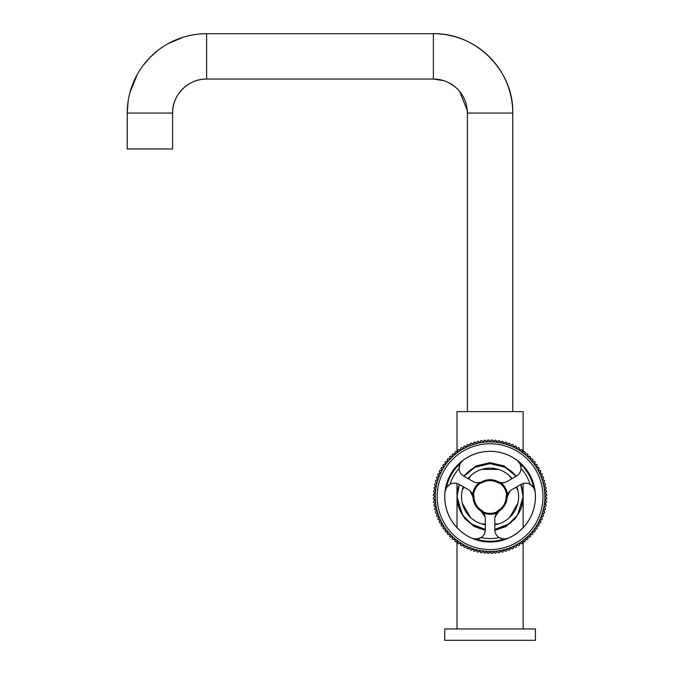 <?xml version="1.0" encoding="UTF-8"?>
<svg xmlns="http://www.w3.org/2000/svg" width="674" height="674" viewBox="0 0 674 674"><rect width="100%" height="100%" fill="white"/><g stroke="black" fill="none" stroke-linecap="round" stroke-linejoin="round"><path stroke-width="1.01" d="M490.074 628.96L535.426 628.96L535.426 640.3L444.722 640.3L444.722 628.96L490.074 628.96M520.935 484.454L523.142 496.679A33.068 33.068 0 0 0 520.825 484.513L523.142 496.679L521.272 507.952L515.298 518.677L505.82 526.588L494.826 530.345M516.132 476.316A33.068 33.068 0 0 0 464.015 476.316L474.85 467.326L490.074 463.611L505.289 467.326L516.132 476.316M485.322 530.345L474.319 526.588L464.849 518.677L458.868 507.952L457.006 496.679L459.323 484.513A33.068 33.068 0 0 0 457.006 496.679L459.213 484.454M457.006 451.9L457.006 411.646L523.142 411.646L523.142 451.9M463.712 476.139L475.895 465.953L490.074 462.667L504.253 465.953L516.436 476.139M457.006 483.511L457.006 496.679A33.068 33.068 0 0 0 485.347 529.41L471.674 524.161L462.533 514.995L457.006 496.679L457.006 527.675M523.142 483.511L523.142 496.679L517.607 514.995L508.474 524.161L494.8 529.41A33.068 33.068 0 0 0 523.142 496.679L523.142 527.675M494.8 524.819A28.535 28.535 0 0 0 498.356 523.984L494.8 523.984M494.8 529.233A32.891 32.891 0 0 0 520.665 484.606M515.972 476.408A32.891 32.891 0 0 0 464.175 476.408M512.147 478.599A28.535 28.535 0 0 0 468 478.599M498.356 523.984A28.535 28.535 0 0 0 516.84 486.796M463.308 486.796A28.535 28.535 0 0 0 485.347 524.819M509.578 517.506L517.859 503.166M517.859 490.2L516.132 487.201M511.406 479.02L509.578 475.852M498.356 469.374L481.792 469.374M470.562 475.852L468.742 479.02M464.015 487.201L462.28 490.2M462.28 503.166L470.562 517.506M485.347 523.984L481.792 523.984M459.483 484.606A32.891 32.891 0 0 0 485.347 529.233M478.776 538.636L474.033 538.897M445.784 488.793L446.247 487.875M510.058 490.967L507.059 497.454A17.01 17.01 0 0 1 499.181 511.044A9.444 9.444 0 0 0 497.218 512.703A0.944 0.944 0 0 1 496.881 512.939L496.519 512.072L497.218 512.703A0.944 0.944 0 0 1 496.881 512.939A17.625 17.625 0 0 1 483.258 512.939A0.944 0.944 0 0 1 482.921 512.703A9.444 9.444 0 0 1 485.347 519.022L485.347 529.638A9.444 9.444 0 0 1 481.009 537.591L476.324 539.082L472.171 538.315A45.326 45.326 0 0 1 445.042 491.531L446.702 487.167M460.755 462.617L461.564 461.606M479.728 482.517A9.444 9.444 0 0 0 482.137 481.64A9.444 9.444 0 0 1 479.728 482.517L479.922 483.443L479.349 482.694A0.944 0.944 0 0 1 479.728 482.517A9.444 9.444 0 0 1 473.038 481.48L463.822 476.206A9.444 9.444 0 0 1 459.078 468.489L460.115 463.678L462.836 460.452A45.326 45.326 0 0 1 517.303 460.452L520.227 464.091M490.074 451.327A45.352 45.352 0 0 0 444.722 496.679A45.352 45.352 0 0 0 490.074 542.031A45.352 45.352 0 0 0 535.426 496.679A45.352 45.352 0 0 0 490.074 451.327M507.53 494.927A9.444 9.444 0 0 0 507.059 497.454A9.444 9.444 0 0 1 507.53 494.927L506.629 494.632L507.564 494.514A0.944 0.944 0 0 1 507.53 494.927A9.444 9.444 0 0 1 511.802 489.678L521.019 484.404A9.444 9.444 0 0 1 530.076 484.218L533.698 487.546L535.105 491.531A45.326 45.326 0 0 1 507.977 538.315L503.823 539.082L499.139 537.591A9.444 9.444 0 0 1 494.8 529.638L494.8 519.022A9.444 9.444 0 0 1 497.218 512.703M506.107 538.905L503.368 539.048M501.229 538.593L500.133 538.147M481.152 537.498L479.265 538.467M485.103 516.865L480.958 511.044A9.444 9.444 0 0 1 482.921 512.703L483.629 512.072A16.681 16.681 0 0 0 496.519 512.072A10.396 10.396 0 0 1 498.676 510.243A16.066 16.066 0 0 0 506.115 497.412L507.059 497.454A17.01 17.01 0 0 1 499.181 511.044L495.045 516.865M530.076 484.218A41.898 41.898 0 0 0 521.069 468.489A9.444 9.444 0 0 1 516.326 476.206L507.109 481.48A9.444 9.444 0 0 1 500.42 482.517A0.944 0.944 0 0 1 500.799 482.694L500.218 483.443A10.396 10.396 0 0 1 497.564 482.474L498.01 481.64A17.01 17.01 0 0 1 500.42 483.182A17.01 17.01 0 0 0 498.01 481.64L500.428 482.517M459.078 468.489A41.898 41.898 0 0 0 450.072 484.218A9.444 9.444 0 0 1 459.129 484.404L468.337 489.678A9.444 9.444 0 0 1 472.617 494.927A0.944 0.944 0 0 1 472.575 494.514L473.519 494.632A10.396 10.396 0 0 1 474.024 497.412A16.066 16.066 0 0 0 481.463 510.243A10.396 10.396 0 0 1 483.629 512.072L483.258 512.939A17.625 17.625 0 0 0 490.074 514.313M502.416 482.727L505.112 482.331M490.074 549.596A52.909 52.909 0 0 0 542.983 496.679A52.909 52.909 0 0 0 490.074 443.77A52.909 52.909 0 0 0 437.156 496.679A52.909 52.909 0 0 0 490.074 549.596M490.074 551.484A54.805 54.805 0 0 0 544.878 496.679A54.805 54.805 0 0 0 490.074 441.883A54.805 54.805 0 0 0 435.269 496.679A54.805 54.805 0 0 0 490.074 551.484M545.241 509.696L545.249 509.696A56.692 56.692 0 0 0 545.544 508.398A1.112 1.112 0 0 1 544.668 507.092A1.112 1.112 0 0 1 545.957 506.208L545.957 506.208A56.692 56.692 0 0 0 546.167 504.893A1.112 1.112 0 0 1 545.215 503.647A1.112 1.112 0 0 1 546.446 502.678L546.446 502.678A56.692 56.692 0 0 0 546.572 501.355L546.563 501.355A1.112 1.112 0 0 1 545.544 500.167A1.112 1.112 0 0 1 546.715 499.131L546.715 499.131A56.692 56.692 0 0 0 546.757 497.791L546.74 497.791A1.112 1.112 0 0 1 545.654 496.679A1.112 1.112 0 0 1 546.757 495.567L546.757 495.567A56.692 56.692 0 0 0 546.715 494.236L546.698 494.236A1.112 1.112 0 0 1 545.536 493.166A1.112 1.112 0 0 1 546.572 492.012A56.692 56.692 0 0 0 546.446 490.68L546.437 490.68A1.112 1.112 0 0 1 545.207 489.653A1.112 1.112 0 0 1 546.167 488.473A56.692 56.692 0 0 0 545.957 487.159L545.948 487.159A1.112 1.112 0 0 1 544.651 486.165A1.112 1.112 0 0 1 545.544 484.968A56.692 56.692 0 0 0 545.249 483.662L545.241 483.671M537.321 465.372L537.33 465.372A1.112 1.112 0 0 0 537.936 467.419A1.112 1.112 0 0 0 538.526 467.251L538.518 467.259A56.692 56.692 0 0 1 539.208 468.396L539.208 468.396A1.112 1.112 0 0 0 539.748 470.486A1.112 1.112 0 0 0 540.278 470.351A56.692 56.692 0 0 1 540.885 471.539L540.885 471.539A1.112 1.112 0 0 0 541.365 473.654A1.112 1.112 0 0 0 541.837 473.552A56.692 56.692 0 0 1 542.359 474.782L542.359 474.782A1.112 1.112 0 0 0 542.781 476.922A1.112 1.112 0 0 0 543.185 476.855A56.692 56.692 0 0 1 543.632 478.11L543.632 478.11A1.112 1.112 0 0 0 543.985 480.276A1.112 1.112 0 0 0 544.322 480.225A56.692 56.692 0 0 1 544.693 481.506L544.693 481.506A1.112 1.112 0 0 0 544.98 483.696A1.112 1.112 0 0 0 545.249 483.662M537.33 465.372A56.692 56.692 0 0 0 536.58 464.268L536.571 464.276A1.112 1.112 0 0 1 534.878 463.712A1.112 1.112 0 0 1 535.274 462.465A56.692 56.692 0 0 0 534.457 461.412L534.448 461.42M533.024 459.702L533.033 459.693A1.112 1.112 0 0 0 533.757 461.656A1.112 1.112 0 0 0 534.457 461.412M533.033 459.693A56.692 56.692 0 0 0 532.157 458.691L532.148 458.699A1.112 1.112 0 0 1 530.362 458.286A1.112 1.112 0 0 1 530.632 457.065A56.692 56.692 0 0 0 529.688 456.13L529.68 456.13A1.112 1.112 0 0 1 527.86 455.801A1.112 1.112 0 0 1 528.062 454.596A56.692 56.692 0 0 0 527.06 453.72L527.051 453.728A1.112 1.112 0 0 1 525.206 453.476A1.112 1.112 0 0 1 525.341 452.296A56.692 56.692 0 0 0 524.288 451.479L524.279 451.487A1.112 1.112 0 0 1 522.409 451.327A1.112 1.112 0 0 1 522.485 450.173A56.692 56.692 0 0 0 521.381 449.423L521.381 449.432A1.112 1.112 0 0 1 519.477 449.356A1.112 1.112 0 0 1 519.502 448.227A56.692 56.692 0 0 0 518.357 447.544L518.348 447.561M509.898 443.585L509.906 443.568A1.112 1.112 0 0 0 510.943 445.084A1.112 1.112 0 0 0 511.97 444.393A56.692 56.692 0 0 1 513.2 444.924L513.2 444.924A1.112 1.112 0 0 0 514.211 446.5A1.112 1.112 0 0 0 515.214 445.868A56.692 56.692 0 0 1 516.402 446.474L516.402 446.474A1.112 1.112 0 0 0 517.388 448.117A1.112 1.112 0 0 0 518.357 447.544M509.906 443.568A56.692 56.692 0 0 0 508.651 443.121L508.643 443.13A1.112 1.112 0 0 1 507.589 443.88A1.112 1.112 0 0 1 506.528 442.43A56.692 56.692 0 0 0 505.247 442.06L505.247 442.068A1.112 1.112 0 0 1 504.169 442.885A1.112 1.112 0 0 1 503.09 441.504A56.692 56.692 0 0 0 501.785 441.217L501.785 441.226A1.112 1.112 0 0 1 500.698 442.11A1.112 1.112 0 0 1 499.603 440.796A56.692 56.692 0 0 0 498.28 440.585L498.28 440.594A1.112 1.112 0 0 1 497.176 441.554A1.112 1.112 0 0 1 496.072 440.307A56.692 56.692 0 0 0 494.741 440.181L494.741 440.189M485.406 440.189L485.398 440.181A1.112 1.112 0 0 0 486.51 441.217A1.112 1.112 0 0 0 487.622 440.046L487.622 440.055A56.692 56.692 0 0 1 488.962 440.004L488.962 440.004A1.112 1.112 0 0 0 490.074 441.108A1.112 1.112 0 0 0 491.186 440.004L491.186 440.012A56.692 56.692 0 0 1 492.517 440.046L492.517 440.046A1.112 1.112 0 0 0 493.629 441.217A1.112 1.112 0 0 0 494.741 440.181M468.177 444.402L468.169 444.393A1.112 1.112 0 0 0 469.205 445.084A1.112 1.112 0 0 0 470.241 443.568L470.25 443.585A56.692 56.692 0 0 1 471.497 443.121L471.497 443.121A1.112 1.112 0 0 0 472.55 443.88A1.112 1.112 0 0 0 473.62 442.43L473.62 442.439A56.692 56.692 0 0 1 474.9 442.06L474.9 442.06A1.112 1.112 0 0 0 475.97 442.885A1.112 1.112 0 0 0 477.057 441.504L477.057 441.512A56.692 56.692 0 0 1 478.355 441.217L478.355 441.217A1.112 1.112 0 0 0 479.45 442.11A1.112 1.112 0 0 0 480.545 440.796L480.545 440.804A56.692 56.692 0 0 1 481.859 440.585L481.859 440.585A1.112 1.112 0 0 0 482.963 441.554A1.112 1.112 0 0 0 484.075 440.307L484.075 440.316M468.169 444.393A56.692 56.692 0 0 0 466.947 444.924L466.956 444.933A1.112 1.112 0 0 1 465.936 446.5A1.112 1.112 0 0 1 464.934 445.868A56.692 56.692 0 0 0 463.746 446.474L463.746 446.483A1.112 1.112 0 0 1 462.76 448.117A1.112 1.112 0 0 1 461.791 447.544A56.692 56.692 0 0 0 460.645 448.227L460.645 448.235M458.767 449.432L458.758 449.423A1.112 1.112 0 0 0 460.671 449.356A1.112 1.112 0 0 0 460.645 448.227M458.758 449.423A56.692 56.692 0 0 0 457.654 450.173L457.663 450.181A1.112 1.112 0 0 1 456.753 451.934A1.112 1.112 0 0 1 455.851 451.479A56.692 56.692 0 0 0 454.798 452.296L454.807 452.305M450.468 456.13L450.459 456.13A1.112 1.112 0 0 0 452.288 455.801A1.112 1.112 0 0 0 452.086 454.596L452.094 454.605A56.692 56.692 0 0 1 453.088 453.72L453.088 453.72A1.112 1.112 0 0 0 454.942 453.476A1.112 1.112 0 0 0 454.798 452.296M450.459 456.13A56.692 56.692 0 0 0 449.516 457.065L449.524 457.073A1.112 1.112 0 0 1 448.749 458.986A1.112 1.112 0 0 1 447.991 458.691A56.692 56.692 0 0 0 447.106 459.693L447.115 459.702A1.112 1.112 0 0 1 446.39 461.656A1.112 1.112 0 0 1 445.691 461.412A56.692 56.692 0 0 0 444.874 462.465L444.882 462.474M433.989 504.885L433.98 504.893A1.112 1.112 0 0 0 434.932 503.647A1.112 1.112 0 0 0 433.702 502.678A56.692 56.692 0 0 1 433.576 501.355L433.576 501.355A1.112 1.112 0 0 0 434.604 500.167A1.112 1.112 0 0 0 433.433 499.131A56.692 56.692 0 0 1 433.39 497.791L433.39 497.791A1.112 1.112 0 0 0 434.494 496.679A1.112 1.112 0 0 0 433.39 495.567A56.692 56.692 0 0 1 433.433 494.236L433.433 494.236A1.112 1.112 0 0 0 434.604 493.166A1.112 1.112 0 0 0 433.576 492.012L433.584 492.012A56.692 56.692 0 0 1 433.702 490.68L433.702 490.68A1.112 1.112 0 0 0 434.941 489.653A1.112 1.112 0 0 0 433.98 488.473L433.989 488.473A56.692 56.692 0 0 1 434.191 487.159L434.191 487.159A1.112 1.112 0 0 0 435.497 486.165A1.112 1.112 0 0 0 434.604 484.968L434.612 484.968A56.692 56.692 0 0 1 434.899 483.662L434.899 483.662A1.112 1.112 0 0 0 436.263 482.727A1.112 1.112 0 0 0 435.446 481.506L435.463 481.506A56.692 56.692 0 0 1 435.825 480.225L435.825 480.225A1.112 1.112 0 0 0 437.257 479.34A1.112 1.112 0 0 0 436.508 478.11A56.692 56.692 0 0 1 436.963 476.855L436.963 476.855A1.112 1.112 0 0 0 438.454 476.029A1.112 1.112 0 0 0 437.78 474.782A56.692 56.692 0 0 1 438.311 473.552L438.311 473.552A1.112 1.112 0 0 0 439.861 472.794A1.112 1.112 0 0 0 439.263 471.539L439.271 471.547A56.692 56.692 0 0 1 439.869 470.351L439.869 470.351A1.112 1.112 0 0 0 441.47 469.652A1.112 1.112 0 0 0 440.939 468.396A56.692 56.692 0 0 1 441.622 467.251L441.622 467.251A1.112 1.112 0 0 0 443.273 466.619A1.112 1.112 0 0 0 442.81 465.372L442.818 465.372A56.692 56.692 0 0 1 443.559 464.268L443.559 464.268A1.112 1.112 0 0 0 445.27 463.712A1.112 1.112 0 0 0 444.874 462.465M515.206 547.482L515.214 547.49A1.112 1.112 0 0 0 513.74 546.968A1.112 1.112 0 0 0 513.2 548.442A56.692 56.692 0 0 1 511.97 548.973L511.97 548.973A1.112 1.112 0 0 0 510.53 548.358A1.112 1.112 0 0 0 509.906 549.79A56.692 56.692 0 0 1 508.651 550.245L508.651 550.245A1.112 1.112 0 0 0 507.244 549.537A1.112 1.112 0 0 0 506.528 550.936A56.692 56.692 0 0 1 505.247 551.307L505.247 551.307A1.112 1.112 0 0 0 503.891 550.515A1.112 1.112 0 0 0 503.09 551.854A56.692 56.692 0 0 1 501.785 552.149L501.785 552.149A1.112 1.112 0 0 0 500.487 551.273A1.112 1.112 0 0 0 499.603 552.57A56.692 56.692 0 0 1 498.28 552.773L498.28 552.773A1.112 1.112 0 0 0 497.041 551.821A1.112 1.112 0 0 0 496.072 553.051A56.692 56.692 0 0 1 494.741 553.177L494.741 553.177A1.112 1.112 0 0 0 493.562 552.149A1.112 1.112 0 0 0 492.517 553.32A56.692 56.692 0 0 1 491.186 553.362L491.186 553.362A1.112 1.112 0 0 0 490.074 552.259A1.112 1.112 0 0 0 488.962 553.362A56.692 56.692 0 0 1 487.622 553.32L487.622 553.32A1.112 1.112 0 0 0 486.586 552.149A1.112 1.112 0 0 0 485.398 553.177A56.692 56.692 0 0 1 484.075 553.051L484.075 553.051A1.112 1.112 0 0 0 483.106 551.821A1.112 1.112 0 0 0 481.859 552.773L481.868 552.764A56.692 56.692 0 0 1 480.545 552.57L480.545 552.57A1.112 1.112 0 0 0 479.661 551.273A1.112 1.112 0 0 0 478.355 552.149L478.363 552.141A56.692 56.692 0 0 1 477.057 551.854L477.057 551.854A1.112 1.112 0 0 0 476.248 550.515A1.112 1.112 0 0 0 474.9 551.307L474.9 551.29A56.692 56.692 0 0 1 473.62 550.936A1.112 1.112 0 0 0 472.895 549.537A1.112 1.112 0 0 0 471.497 550.245L471.505 550.237A56.692 56.692 0 0 1 470.241 549.79L470.241 549.79A1.112 1.112 0 0 0 469.609 548.358A1.112 1.112 0 0 0 468.169 548.973L468.177 548.965A56.692 56.692 0 0 1 466.947 548.442L466.947 548.442A1.112 1.112 0 0 0 466.408 546.968A1.112 1.112 0 0 0 464.934 547.49L464.934 547.482A56.692 56.692 0 0 1 463.746 546.884L463.746 546.884A1.112 1.112 0 0 0 463.299 545.384A1.112 1.112 0 0 0 461.791 545.814L461.8 545.805M454.807 541.054L454.798 541.062A56.692 56.692 0 0 0 455.851 541.879A1.112 1.112 0 0 1 457.402 541.643A1.112 1.112 0 0 1 457.654 543.193L457.654 543.193A56.692 56.692 0 0 0 458.758 543.943A1.112 1.112 0 0 1 460.291 543.606A1.112 1.112 0 0 1 460.645 545.131L460.645 545.131A56.692 56.692 0 0 0 461.791 545.814M454.798 541.062A1.112 1.112 0 0 0 454.647 539.503A1.112 1.112 0 0 0 453.088 539.647L453.088 539.638M452.094 538.753L452.086 538.762A56.692 56.692 0 0 0 453.088 539.647M452.086 538.762A1.112 1.112 0 0 0 452.027 537.195A1.112 1.112 0 0 0 450.459 537.237L450.468 537.229M440.948 524.962L440.939 524.962A56.692 56.692 0 0 0 441.622 526.108L441.63 526.108A1.112 1.112 0 0 1 443.147 526.461A1.112 1.112 0 0 1 442.81 527.995L442.81 527.995A56.692 56.692 0 0 0 443.559 529.098L443.568 529.09A1.112 1.112 0 0 1 445.11 529.351A1.112 1.112 0 0 1 444.874 530.901L444.874 530.901A56.692 56.692 0 0 0 445.691 531.955L445.699 531.946A1.112 1.112 0 0 1 447.25 532.106A1.112 1.112 0 0 1 447.106 533.673L447.106 533.673A56.692 56.692 0 0 0 447.991 534.667L447.999 534.659A1.112 1.112 0 0 1 449.558 534.726A1.112 1.112 0 0 1 449.516 536.293L449.516 536.293A56.692 56.692 0 0 0 450.459 537.237M440.939 524.962A1.112 1.112 0 0 0 441.369 523.454A1.112 1.112 0 0 0 439.869 523.007L439.878 523.007A56.692 56.692 0 0 1 439.263 521.819L439.263 521.819A1.112 1.112 0 0 0 439.785 520.345A1.112 1.112 0 0 0 438.311 519.806L438.319 519.806A56.692 56.692 0 0 1 437.78 518.584A1.112 1.112 0 0 0 438.395 517.143A1.112 1.112 0 0 0 436.963 516.511L436.971 516.503A56.692 56.692 0 0 1 436.508 515.256A1.112 1.112 0 0 0 437.215 513.858A1.112 1.112 0 0 0 435.825 513.133L435.834 513.133A1.112 1.112 0 0 1 437.215 513.858A1.112 1.112 0 0 1 436.525 515.256L436.508 515.256M433.98 504.893A56.692 56.692 0 0 0 434.191 506.208L434.199 506.208A1.112 1.112 0 0 1 435.48 507.092A1.112 1.112 0 0 1 434.604 508.398L434.604 508.398A56.692 56.692 0 0 0 434.899 509.696L434.907 509.696A1.112 1.112 0 0 1 436.238 510.504A1.112 1.112 0 0 1 435.446 511.852L435.446 511.852A56.692 56.692 0 0 0 435.825 513.133M485.398 440.181A56.692 56.692 0 0 0 484.075 440.307M545.249 509.696A1.112 1.112 0 0 0 543.901 510.504A1.112 1.112 0 0 0 544.693 511.852L544.685 511.852A56.692 56.692 0 0 1 544.322 513.133A1.112 1.112 0 0 0 542.932 513.858A1.112 1.112 0 0 0 543.632 515.256L543.623 515.256A56.692 56.692 0 0 1 543.185 516.511A1.112 1.112 0 0 0 541.744 517.143A1.112 1.112 0 0 0 542.359 518.584L542.351 518.576M541.82 519.806L541.837 519.806A56.692 56.692 0 0 0 542.359 518.584M541.837 519.806A1.112 1.112 0 0 0 540.363 520.345A1.112 1.112 0 0 0 540.885 521.819L540.877 521.819A56.692 56.692 0 0 1 540.278 523.007A1.112 1.112 0 0 0 538.779 523.454A1.112 1.112 0 0 0 539.208 524.962L539.2 524.962A56.692 56.692 0 0 1 538.526 526.108L538.526 526.108A1.112 1.112 0 0 0 537.001 526.461A1.112 1.112 0 0 0 537.33 527.995L537.321 527.986M527.051 539.638L527.06 539.647A56.692 56.692 0 0 0 528.062 538.762A1.112 1.112 0 0 1 528.121 537.195A1.112 1.112 0 0 1 529.688 537.237L529.688 537.237A56.692 56.692 0 0 0 530.632 536.293A1.112 1.112 0 0 1 530.59 534.726A1.112 1.112 0 0 1 532.157 534.667L532.157 534.667A56.692 56.692 0 0 0 533.033 533.673A1.112 1.112 0 0 1 532.898 532.106A1.112 1.112 0 0 1 534.457 531.955L534.457 531.955A56.692 56.692 0 0 0 535.274 530.901L535.266 530.893A1.112 1.112 0 0 1 535.038 529.351A1.112 1.112 0 0 1 536.58 529.098L536.58 529.098A56.692 56.692 0 0 0 537.33 527.995M527.06 539.647A1.112 1.112 0 0 0 525.501 539.503A1.112 1.112 0 0 0 525.341 541.062L525.341 541.054A56.692 56.692 0 0 1 524.288 541.879A1.112 1.112 0 0 0 522.738 541.643A1.112 1.112 0 0 0 522.485 543.193L522.485 543.185A56.692 56.692 0 0 1 521.381 543.943A1.112 1.112 0 0 0 519.856 543.606A1.112 1.112 0 0 0 519.502 545.131L519.494 545.123A56.692 56.692 0 0 1 518.357 545.814L518.357 545.814A1.112 1.112 0 0 0 516.848 545.384A1.112 1.112 0 0 0 516.402 546.884L516.394 546.875A56.692 56.692 0 0 1 515.214 547.49M529.924 484.143L531.71 485.297M532.098 485.634L533.446 487.167M520.901 466.172L521.053 467.343M497.564 482.474A16.066 16.066 0 0 0 482.576 482.474L482.137 481.64A17.01 17.01 0 0 1 498.01 481.64A9.444 9.444 0 0 0 500.42 482.517A0.944 0.944 0 0 1 500.799 482.694A17.625 17.625 0 0 1 507.564 494.514M481.463 510.243L480.958 511.044A17.01 17.01 0 0 1 473.081 497.454L470.09 490.967M475.027 482.331L477.731 482.727M482.576 482.474A10.396 10.396 0 0 1 479.922 483.443A16.681 16.681 0 0 0 473.519 494.632L472.617 494.927A9.444 9.444 0 0 1 473.081 497.454A9.444 9.444 0 0 0 472.617 494.927M472.575 494.514A17.625 17.625 0 0 1 479.349 482.694M450.072 484.218L446.449 487.546A44.568 44.568 0 0 1 460.115 463.678M459.087 468.657L459.179 466.534M459.272 466.029L459.912 464.091M448.159 485.533L449.086 484.808M534.288 488.633L534.752 489.846M519.292 462.474L519.848 463.341M521.069 468.489L520.033 463.678A44.568 44.568 0 0 1 533.698 487.546M467.394 411.646L467.394 113.072A34.012 34.012 90 0 0 433.382 79.052L206.615 79.052A34.012 34.012 90 0 0 172.603 113.072C172.047 95.32 188.012 78.673 206.615 79.052L206.615 33.7A79.372 79.372 90 0 0 127.243 113.072L127.243 148.971L172.603 148.971L172.603 113.072L127.243 113.072L128.094 101.53M467.385 112.221L467.394 113.072L512.745 113.072A79.372 79.372 90 0 0 433.382 33.7L206.615 33.7M476.324 539.082A44.568 44.568 0 0 0 503.823 539.082M481.009 537.591A41.898 41.898 0 0 0 499.139 537.591M490.074 479.677A17.01 17.01 0 0 1 500.42 483.182M506.115 497.412A10.396 10.396 0 0 1 506.629 494.632A16.681 16.681 0 0 0 500.218 483.443M474.024 497.412L473.081 497.454M499.181 511.044L498.676 510.243M482.921 512.703A9.444 9.444 0 0 0 480.958 511.044M512.745 411.646L512.745 113.072C514.043 71.663 476.796 32.815 433.382 33.7L433.382 79.052L443.661 80.644M523.142 541.458L523.142 628.96M457.006 541.458L457.006 628.96M457.654 503.2L457.006 496.679L457.654 490.166M467.318 110.73L459.752 91.588M457.924 89.516L457.503 89.078M455.009 86.82L449.086 82.902M129.888 92.776L137.328 74.351M142.863 65.791L149.898 57.551L157.708 50.558M168.365 43.524L183.336 37.188"/></g></svg>
